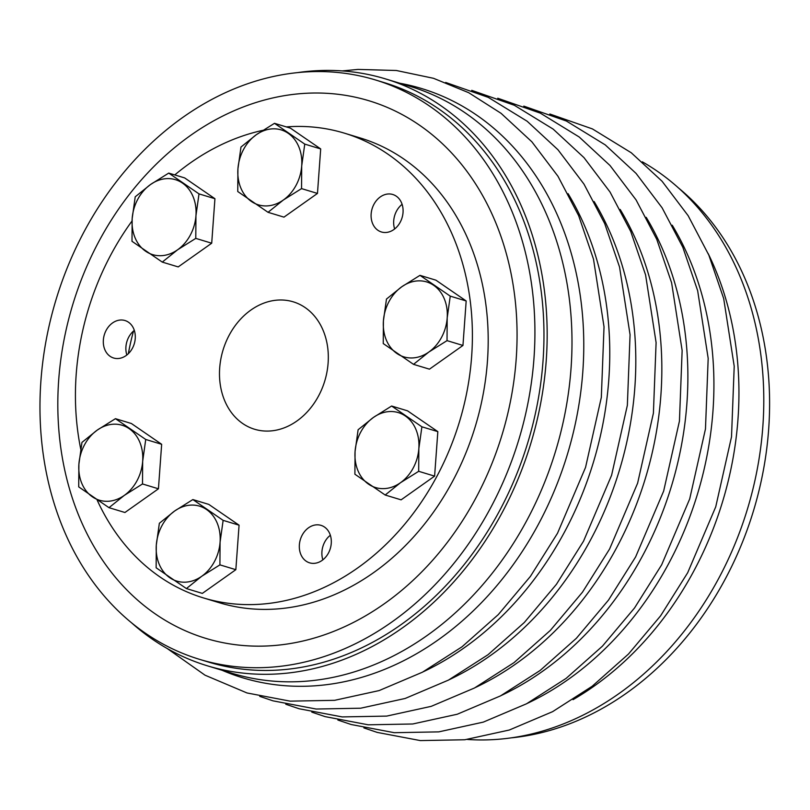 <?xml version="1.0" encoding="UTF-8"?>
<svg xmlns="http://www.w3.org/2000/svg" width="810" height="810" viewBox="0 0 810 810"><rect width="100%" height="100%" fill="white"/><g stroke="black" fill="none" stroke-linecap="round" stroke-linejoin="round"><path stroke-width="1.21" d="M192.861 499.567L208.788 504.397L239.071 525.184L235.842 569.683L202.338 593.396L186.411 588.566L156.138 567.78L156.3 545.09L159.357 523.28L174.666 510.988L192.861 499.567L223.135 520.364L220.077 542.173L219.915 564.864L201.72 576.274A39.163 31.276 106.9 0 1 169.827 577.743A39.163 31.276 106.9 0 1 156.3 545.09A39.163 31.276 106.9 0 1 174.666 510.988A39.163 31.276 106.9 0 1 206.55 509.53A39.163 31.276 106.9 0 1 220.077 542.173A39.163 31.276 106.9 0 1 201.72 576.274L186.411 588.566M239.071 525.184L223.135 520.364M235.842 569.683L219.915 564.864M391.625 406.023L407.551 410.842L437.835 431.629L434.606 476.128L401.102 499.841L385.175 495.021L354.901 474.225L355.063 451.545L358.121 429.735L373.43 417.433L391.625 406.023L421.899 426.809L418.841 448.618L418.679 471.309L400.484 482.719A39.163 31.276 106.9 0 1 368.591 484.188A39.163 31.276 106.9 0 1 355.063 451.545A39.163 31.276 106.9 0 1 373.43 417.433A39.163 31.276 106.9 0 1 405.314 415.975A39.163 31.276 106.9 0 1 418.841 448.618A39.163 31.276 106.9 0 1 400.484 482.719L385.175 495.021M437.835 431.629L421.899 426.809M434.606 476.128L418.679 471.309M419.975 275.349L435.901 280.169L466.175 300.966L462.955 345.455L429.452 369.168L413.525 364.348L383.241 343.561L383.413 320.871L386.471 299.062L401.78 286.76L419.975 275.349L450.249 296.136L447.191 317.945L447.029 340.635L428.824 352.056A39.163 31.276 106.9 0 1 396.94 353.514A39.163 31.276 106.9 0 1 383.413 320.871A39.163 31.276 106.9 0 1 401.78 286.76A39.163 31.276 106.9 0 1 433.664 285.302A39.163 31.276 106.9 0 1 447.191 317.945A39.163 31.276 106.9 0 1 428.824 352.056L413.525 364.348M466.175 300.966L450.249 296.136M462.955 345.455L447.029 340.635M274.489 123.322L290.415 128.142L320.689 148.929L317.469 193.428L283.966 217.141L268.039 212.311L237.755 191.524L237.927 168.844L240.985 147.025L256.284 134.733L274.489 123.322L304.762 144.109L301.705 165.918L301.543 188.608L283.338 200.019A39.163 31.276 106.9 0 1 251.454 201.487A39.163 31.276 106.9 0 1 237.927 168.844A39.163 31.276 106.9 0 1 256.284 134.733A39.163 31.276 106.9 0 1 288.178 133.275A39.163 31.276 106.9 0 1 301.705 165.918A39.163 31.276 106.9 0 1 283.338 200.019L268.039 212.311M320.689 148.929L304.762 144.109M317.469 193.428L301.543 188.608M168.723 173.097L184.66 177.916L214.933 198.713L211.704 243.213L178.21 266.915L162.273 262.096L132 241.309L132.162 218.619L135.219 196.81L150.528 184.518L168.723 173.097L199.007 193.884L195.949 215.693L195.777 238.383L177.582 249.804A39.163 31.276 106.9 0 1 145.689 251.262A39.163 31.276 106.9 0 1 132.162 218.619A39.163 31.276 106.9 0 1 150.528 184.518A39.163 31.276 106.9 0 1 182.422 183.05A39.163 31.276 106.9 0 1 195.949 215.693A39.163 31.276 106.9 0 1 177.582 249.804L162.273 262.096M214.933 198.713L199.007 193.884M211.704 243.213L195.777 238.383M115.445 418.679L131.382 423.508L161.656 444.295L158.436 488.794L124.932 512.497L108.996 507.678L78.722 486.891L78.894 464.201L81.952 442.392L97.251 430.1L115.445 418.679L145.729 439.466L142.671 461.275L142.499 483.965L124.305 495.386A39.163 31.276 106.9 0 1 92.411 496.844A39.163 31.276 106.9 0 1 78.894 464.201A39.163 31.276 106.9 0 1 97.251 430.1A39.163 31.276 106.9 0 1 129.144 428.632A39.163 31.276 106.9 0 1 142.671 461.275A39.163 31.276 106.9 0 1 124.305 495.386L108.996 507.678M161.656 444.295L145.729 439.466M158.436 488.794L142.499 483.965M642.33 161.828A306.676 244.873 106.9 0 1 718.409 578.958A306.676 244.873 106.9 0 1 467.36 739.449M298.07 72.535A306.676 244.873 106.9 0 1 385.378 78.864A306.676 244.873 106.9 0 1 501.775 513.327A306.676 244.873 106.9 0 1 207.562 665.871A306.676 244.873 106.9 0 1 131.412 622.688M385.378 78.864L410.194 86.386A306.676 244.873 106.9 0 1 526.601 520.85A306.676 244.873 106.9 0 1 232.389 673.394L207.562 665.871M375.212 79.886L384.234 82.62A302.758 241.744 106.9 0 1 499.152 511.535A302.758 241.744 106.9 0 1 208.696 662.124L199.675 659.391A302.758 241.744 -73.1 0 0 518.805 439.719A302.758 241.744 -73.1 0 0 375.212 79.886A302.758 241.744 -73.1 0 0 79.653 240.297A302.758 241.744 -73.1 0 0 112.448 605.1A302.758 241.744 -73.1 0 0 199.675 659.391M708.183 253.601A306.676 244.873 106.9 0 1 693.593 571.435A306.676 244.873 106.9 0 1 573.045 699.658M330.328 535.228L328.263 537.091A19.582 15.633 -73.1 0 0 322.866 559.831M305.704 530.256A19.582 15.633 106.9 0 1 320.993 525.356A19.582 15.633 106.9 0 1 331.31 540.989A19.582 15.633 106.9 0 1 322.076 560.419A19.582 15.633 106.9 0 1 309.633 562.849A19.582 15.633 106.9 0 1 299.467 549.17A19.582 15.633 106.9 0 1 305.704 530.256M402.104 204.333A19.582 15.633 -73.1 0 0 394.642 228.957M372.367 222.942A19.582 15.633 106.9 0 1 375.546 201.71A19.582 15.633 106.9 0 1 392.769 194.491A19.582 15.633 106.9 0 1 403.086 210.114A19.582 15.633 106.9 0 1 393.852 229.554A19.582 15.633 106.9 0 1 381.419 231.974A19.582 15.633 106.9 0 1 372.367 222.942M224.583 400.444A66.582 53.166 -73.1 0 0 254.603 429.259A66.582 53.166 -73.1 0 0 324.78 380.943A66.582 53.166 -73.1 0 0 293.2 301.816A66.582 53.166 -73.1 0 0 234.029 327.27A66.582 53.166 -73.1 0 0 224.583 400.444M97.139 500.033A242.828 193.894 -73.1 0 0 203.502 597.942A242.828 193.894 -73.1 0 0 459.472 421.747A242.828 193.894 -73.1 0 0 344.301 133.134A242.828 193.894 -73.1 0 0 286.315 126.897M262.805 130.349A242.828 193.894 -73.1 0 0 174.778 174.93M132.01 221.019A242.828 193.894 -73.1 0 0 80.727 449.044M203.502 597.942L219.297 602.721A242.828 193.894 -73.1 0 0 475.267 426.536A242.828 193.894 -73.1 0 0 360.096 137.913L344.301 133.134M134.308 330.379A19.582 15.633 -73.1 0 0 126.856 355.003M126.066 355.59A19.582 15.633 106.9 0 1 113.623 358.01A19.582 15.633 106.9 0 1 104.338 334.743A19.582 15.633 106.9 0 1 124.973 320.527A19.582 15.633 106.9 0 1 135.29 336.16A19.582 15.633 106.9 0 1 126.066 355.59M125.074 588.111A280.908 224.299 -73.1 0 0 509.207 407.308A280.908 224.299 -73.1 0 0 228.035 113.491A280.908 224.299 -73.1 0 0 125.074 588.111M133.498 331.067A219.328 175.132 -73.1 0 0 128.345 353.697M678.152 187.667A302.758 241.744 106.9 0 1 761.147 481.322A302.758 241.744 106.9 0 1 511.505 737.829M646.208 217.323A307.911 245.855 106.9 0 1 642.34 556.227A307.911 245.855 106.9 0 1 501.349 695.446M672.239 225.21A307.911 245.855 106.9 0 1 668.382 564.114A307.911 245.855 106.9 0 1 527.391 703.333M399.907 83.268A307.911 245.855 106.9 0 1 538.194 524.678A307.911 245.855 106.9 0 1 222.092 670.275M568.094 193.661A307.911 245.855 106.9 0 1 564.226 532.565A307.911 245.855 106.9 0 1 423.235 671.784M594.135 201.548A307.911 245.855 106.9 0 1 590.267 540.452A307.911 245.855 106.9 0 1 449.277 679.671M620.166 209.436A307.911 245.855 106.9 0 1 616.299 548.34A307.911 245.855 106.9 0 1 475.318 687.558M337.851 720.019L351.155 724.515L394.288 732.696L438.767 731.875L483.276 722.125L526.571 703.769L566.139 678.375L602.427 646.157L634.534 607.976L661.649 564.823L689.695 498.94L705.469 428.976L708.183 358.384L697.653 290.679L682.8 247.212L662.104 207.795L636.053 173.391L605.232 144.879L566.392 121.034L523.807 106.12M363.882 727.906L377.197 732.402L420.329 740.583L464.798 739.763L509.318 730.012L552.612 711.656L592.171 686.262L628.469 654.045L660.575 615.863L687.69 572.71L715.736 506.827L731.511 436.863L734.214 366.272L723.684 298.566L708.831 255.099L688.146 215.683L662.094 181.278L631.263 152.766L592.424 128.922L549.838 114.007M167.245 648.537L205.021 675.186L247.01 692.965L290.132 701.146L334.611 700.326L379.131 690.576L422.415 672.219L461.983 646.826L498.282 614.608L530.388 576.426L557.503 533.274L585.549 467.39L601.324 397.426L604.027 326.835L593.497 259.129L578.644 215.662L557.958 176.246L531.897 141.841L501.076 113.329L468.696 92.694L433.512 78.307L396.323 70.49L357.959 69.417L342.215 70.916M259.737 696.357L273.041 700.852L316.173 709.033L360.652 708.213L405.172 698.463L448.457 680.106L488.025 654.713L524.313 622.495L556.429 584.314L583.534 541.161L611.59 475.278L627.355 405.314L630.069 334.722L619.539 267.017L604.685 223.55L584 184.133L557.938 149.728L527.118 121.216L488.278 97.372L445.692 82.458M285.778 704.244L299.082 708.74L342.215 716.921L386.684 716.101L431.203 706.35L474.498 687.994L514.056 662.6L550.354 630.383L582.461 592.201L609.576 549.048L637.622 483.165L653.397 413.201L656.1 342.61L645.58 274.904L630.717 231.437L610.031 192.021L583.98 157.616L553.149 129.104L514.309 105.259L471.724 90.345M311.809 712.132L325.124 716.627L368.246 724.808L412.725 723.988L457.245 714.238L500.529 695.881L540.098 670.488L576.396 638.27L608.502 600.088L635.617 556.936L663.663 491.052L679.438 421.089L682.141 350.497L671.611 282.791L656.758 239.325L636.073 199.908L610.011 165.503L579.19 136.991L540.351 113.147L497.765 98.233"/></g></svg>
